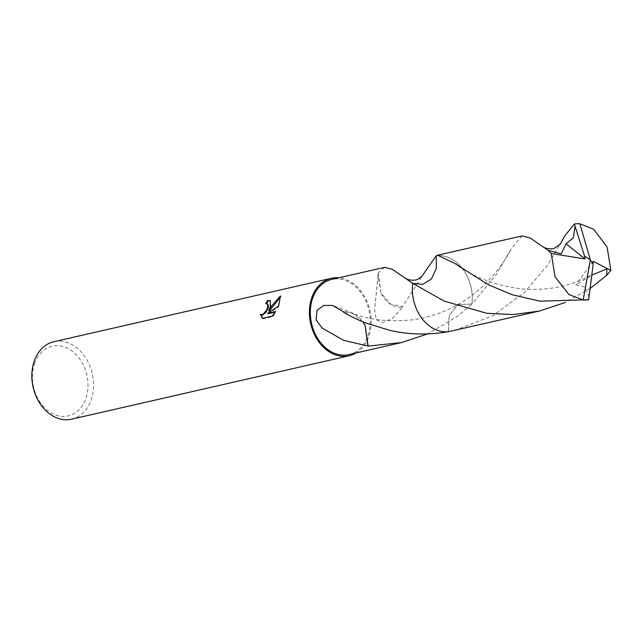 <?xml version="1.0" encoding="UTF-8"?>
<svg xmlns="http://www.w3.org/2000/svg" width="643" height="643" viewBox="0 0 643 643"><rect width="100%" height="100%" fill="white"/><g stroke="black" fill="none" stroke-linecap="round" stroke-linejoin="round"><path stroke-width="0.48" stroke-dasharray="3.21 2.41" d="M71.566 419.204A39.745 30.358 77.1 0 0 90.832 400.83A39.745 30.358 77.1 0 0 85.985 358.272A39.745 30.358 77.1 0 0 53.859 341.722M356.077 352.951A39.745 30.358 77.1 0 0 368.415 337.382A39.745 30.358 77.1 0 0 338.893 277.784M34.899 362.7A35.767 27.319 77.1 0 0 48.707 411.311A35.767 27.319 77.1 0 0 85.519 399.367A35.767 27.319 77.1 0 0 71.711 350.756A35.767 27.319 77.1 0 0 34.899 362.7M348.884 354.59A38.548 29.441 77.1 0 0 367.571 336.771A38.548 29.441 77.1 0 0 362.869 295.483A38.548 29.441 77.1 0 0 331.7 279.432M448.259 331.724L449.24 315.536L457.824 304.613L471.914 304.043L457.768 316.155L427.643 333.926M412.718 283.346A38.548 29.441 77.1 0 0 428.977 325.615A38.548 29.441 77.1 0 0 448.364 331.7L448.372 331.708A38.556 29.449 77.1 0 1 428.977 325.615L428.977 325.615M266.572 303.544A38.95 29.747 77.1 0 0 266.298 304.035L267.842 304.147M266.298 304.035L265.736 303.625M262.625 318.309L263.083 318.759L272.945 316.509L272.359 316.083M263.083 318.759L262.489 318.333M269.272 311.116L270.486 300.94M268.115 313.728L278.628 306.88L280.678 296.688M272.945 316.509L276.112 311.903L275.172 312.12M276.112 311.903L275.542 311.485M278.628 306.88L278.057 306.47M280.991 296.415L280.404 295.981M384.514 267.359L378.124 272.897A38.548 29.441 -102.9 0 1 378.389 272.994L374.596 309.645L376.292 319.788L382.738 322.609L392.551 318.357L402.614 307.089A25.704 19.628 -102.9 0 1 381.098 293.216L390.542 304.01L402.542 306.631L423.456 274.087M378.389 272.994L378.02 275.357L381.098 293.216M402.614 307.089A38.548 29.441 77.1 0 0 402.542 306.631M378.124 272.897L381.106 293.24M471.906 304.043A38.548 29.441 77.1 0 0 436.267 255.681A38.556 29.449 77.1 0 1 471.914 304.043M362.781 321.773L352.292 313.27L343.74 312.377M343.667 311.919A25.704 19.628 -102.9 0 1 353.208 313.318A25.704 19.628 -102.9 0 1 365.184 325.792M522.116 235.901L511.675 248.037L496.034 274.907L471.922 304.035A38.556 29.449 77.1 0 0 454.722 261.05A38.556 29.449 77.1 0 0 436.267 255.673M589.084 297.211L584.841 287.059L575.895 284.769L592.034 275.043M590.282 288.402L565.237 302.475M471.922 304.035L457.816 304.613L449.24 315.536L448.372 331.708M454.746 330.406L493.181 315.576L524.752 292.107L547.177 265.575L561.17 242.443M593.119 261.283L575.895 284.777M593.087 264.265L590.362 259.852M270.229 300.699L270.799 301.117M378.02 275.357L374.596 309.645M510.365 250.448C504.642 261.597 496.01 272.994 484.468 284.656C477.106 291.922 468.225 298.569 457.816 304.613C449.441 309.13 442.545 312.249 437.127 313.977C426.293 317.433 417.773 319.418 411.576 319.933C388.597 322.071 368.833 319.852 352.284 313.278M353.208 313.318L332.728 305.465M454.44 263.212C472.066 276.57 493.961 285.074 520.139 288.731C542.965 291.006 562.641 287.164 576.699 281.811L594.076 273.902"/><path stroke-width="0.96" d="M270.494 306.172L268.71 310.706L271.676 305.899L280.404 295.981L278.998 304.219L278.057 306.47L267.544 313.318L275.542 311.485L272.359 316.083L262.489 318.333L260.335 314.371L261.998 314.596L263.614 313.792L266.532 310.143L267.842 306.775L267.375 303.809L265.736 303.625A39.745 30.358 -102.9 0 1 267.609 300.482L270.229 300.707L270.494 306.172M338.893 277.784A39.745 30.358 77.1 0 0 331.434 278.266L53.859 341.722A39.745 30.358 77.1 0 0 34.593 360.088A39.745 30.358 77.1 0 0 39.44 402.655A39.745 30.358 77.1 0 0 71.566 419.204L349.149 355.756A39.745 30.358 77.1 0 0 356.077 352.951M331.434 278.266A39.745 30.358 77.1 0 0 312.168 296.64A39.745 30.358 77.1 0 0 317.015 339.207A39.745 30.358 77.1 0 0 349.149 355.756M405.106 278.009C407.501 279.753 410.748 280.452 414.839 280.091C418.898 280.099 424.227 273.701 423.456 274.087L436.267 255.681L436.332 268.461L431.429 278.909L422.829 284.335L412.726 283.338L392.085 269.16L384.514 267.359L331.7 279.432A38.548 29.441 77.1 0 0 313.012 297.251A38.548 29.441 77.1 0 0 317.714 338.539A38.548 29.441 77.1 0 0 348.884 354.59L401.698 342.518L368.142 346.111A38.548 29.441 -102.9 0 1 367.876 346.014L343.619 340.356L322.143 328.043L316.059 319.876L317.071 310.296L323.742 305.417L332.728 305.465L343.667 311.919A38.548 29.441 77.1 0 0 343.74 312.377M427.643 333.926L401.698 342.518M343.7 312.353C354.92 318.687 357.387 319.418 365.706 322.963L390.14 330.454C408.9 334.722 428.31 335.14 448.364 331.7L539.3 311.067L513.026 314.572L486.88 313.31L444.329 301.157L412.718 283.338A38.548 29.441 77.1 0 0 412.718 283.346M267.842 304.147L268.541 306.349L268.075 308.343L265.752 312.627L262.569 315.014L260.335 314.371M260.905 314.789L262.625 318.309M270.486 300.94L268.187 300.9A38.95 29.747 77.1 0 0 266.572 303.544M268.187 300.9L267.609 300.482M280.678 296.688L269.272 311.116L268.71 310.706M275.172 312.12L268.115 313.728L267.544 313.318M428.977 325.615A38.556 29.449 77.1 0 1 412.726 283.338L422.821 284.343L431.429 278.925L436.332 268.469L436.267 255.673L437.553 255.223L454.44 263.212L488.262 284.704L512.262 294.751L539.919 301.181L588.658 299.734L593.159 264.257L590.362 259.852L583.177 299.943A38.548 29.441 77.1 0 0 588.658 299.734M368.142 346.111L365.184 325.792L362.781 321.773M367.876 346.014L365.16 325.768M412.718 283.338A38.556 29.449 77.1 0 0 429.918 326.331A38.556 29.449 77.1 0 0 448.372 331.708M543.005 246.767C543.721 248.021 552.345 249.982 554.555 248.053C559.137 245.16 561.339 243.295 561.17 242.443L564.715 235.917L574.408 224.005L575.075 226.272L573.299 237.806L566.065 243.793L561.243 253.848L548.021 250.296L530.411 238.127L522.116 235.901L437.553 255.231M575.075 226.272L584.575 256.131L590.362 259.852L579.89 223.796A38.548 29.441 77.1 0 0 574.408 224.005M579.89 223.796L593.706 229.286L607.105 247.049L610.85 270.454L606.534 275.389L590.282 288.402M583.177 299.943L568.918 294.55L555.094 276.884L551.26 253.503L548.021 250.296M592.034 275.043L606.944 268.854L606.534 275.389M565.237 302.475L539.3 311.067M584.575 256.131L585.098 258.992L566.065 243.785M593.095 264.152L593.119 261.283L610.85 270.454M584.519 256.147L590.362 259.852M585.098 258.992L551.26 253.503M267.375 303.801L267.946 304.211M454.44 263.212L454.89 263.534"/></g></svg>
